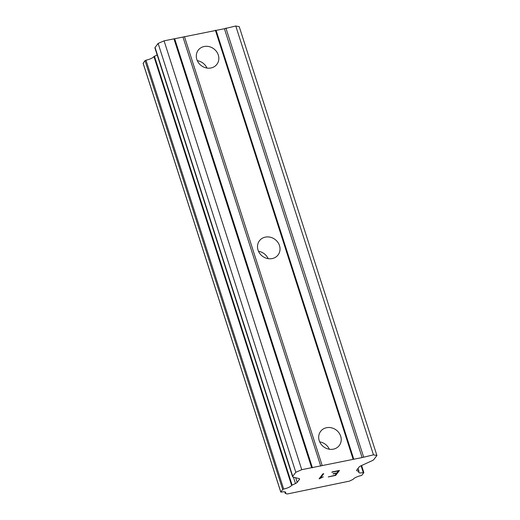 <?xml version="1.0" encoding="UTF-8"?>
<svg xmlns="http://www.w3.org/2000/svg" width="520" height="520" viewBox="0 0 520 520"><rect width="100%" height="100%" fill="white"/><g stroke="black" fill="none" stroke-linecap="round" stroke-linejoin="round"><path stroke-width="0.78" d="M319.221 440.661A11.707 10.485 -142.7 0 1 320.645 431.347A11.707 10.485 -142.7 0 1 331.578 427.83A11.707 10.485 -142.7 0 1 340.691 436.222A11.707 10.485 -142.7 0 1 339.268 445.536A11.707 10.485 -142.7 0 1 328.334 449.046A11.707 10.485 -142.7 0 1 319.221 440.661M319.696 441.89A11.707 10.485 -142.7 0 1 329.355 449.248M258.031 250.061A11.707 10.485 -142.7 0 1 259.454 240.747A11.707 10.485 -142.7 0 1 270.387 237.237A11.707 10.485 -142.7 0 1 279.5 245.622A11.707 10.485 -142.7 0 1 278.07 254.936A11.707 10.485 -142.7 0 1 267.144 258.453A11.707 10.485 -142.7 0 1 258.031 250.061M258.499 251.29A11.707 10.485 -142.7 0 1 268.158 258.655M196.833 59.468A11.707 10.485 -142.7 0 1 198.256 50.148A11.707 10.485 -142.7 0 1 209.19 46.638A11.707 10.485 -142.7 0 1 218.303 55.023A11.707 10.485 -142.7 0 1 216.879 64.337A11.707 10.485 -142.7 0 1 205.946 67.853A11.707 10.485 -142.7 0 1 196.833 59.468M197.308 60.691A11.707 10.485 -142.7 0 1 206.967 68.055M376.916 455.5L239.226 26.657L235.768 26L224.412 28.723L164.073 40.84L158.126 43.44L155.058 47.47A3.9 1.066 162.2 0 0 154.921 47.925L292.611 476.769A3.9 1.066 -17.8 0 1 292.747 476.313L295.815 472.29L301.756 469.684L362.102 457.568L373.457 454.844L376.916 455.5L373.848 459.531A3.9 1.066 -17.8 0 1 372.053 460.72L360.874 465.842A3.9 1.066 162.2 0 0 359.086 467.031L356.798 470.028A3.9 1.066 162.2 0 0 356.635 470.522A3.9 1.066 162.2 0 0 357.012 470.808L358.969 471.451A6.422 1.755 162.2 0 0 358.651 472.303A6.422 1.755 162.2 0 0 363.285 472.563L363.805 472.7L361.901 475.202L360.971 475.631A6.422 1.755 162.2 0 0 353.197 479.31L349.434 481.124L287.222 494L285.331 493.356A6.422 1.755 162.2 0 0 285.721 492.421A6.422 1.755 162.2 0 0 281.307 492.115L280.8 491.991L282.711 489.482L283.673 489.041A6.422 1.755 162.2 0 0 291.623 485.387L295.471 483.548A3.9 1.066 162.2 0 0 297.167 482.372L299.455 479.375A3.9 1.066 162.2 0 0 299.592 478.926A3.9 1.066 162.2 0 0 299.15 478.615L293.053 477.074A3.9 1.066 -17.8 0 1 292.611 476.769M157.183 54.977L153.933 56.544A6.422 1.755 162.2 0 1 145.99 60.19L145.022 60.639L143.162 63.291M336.615 473.259L333.268 473.668L336.869 472.927L338.384 470.945L332.026 471.978L339.488 470.431L335.712 475.391L328.25 476.938L335.107 475.241L336.609 473.232L333.041 473.974M338.384 470.945L331.799 472.284M335.712 475.391L339.463 470.438M328.269 476.912L335.706 475.371M321.639 477.711L319.105 478.822L322.881 473.863L323.739 473.688L320.45 478.004L323.317 476.866M319.286 478.784L321.633 477.685M320.45 478.004L323.713 473.694M216.119 30.439L353.808 459.284M215.378 30.219L353.067 459.069M224.412 28.723L362.102 457.568M225.894 28.041L363.578 456.892M235.768 26L373.457 454.844M356.772 470.067L357.012 470.808M357.962 468.513L358.846 471.269M145.022 60.639L282.711 489.482M154.427 56.238L292.11 485.082M293.423 477.172L295.471 483.548M295.685 477.737L297.167 482.372M158.126 43.44L295.815 472.29M164.073 40.84L301.756 469.684M173.947 38.798L311.636 467.643M174.753 39L312.442 467.844M183.047 37.284L320.736 466.128M184.464 36.621L322.153 465.465M361.094 465.738L363.285 472.563M284.856 491.881L285.331 493.356M143.111 63.141L280.8 491.991M145.99 60.19L283.673 489.041M153.933 56.544L291.623 485.387M299.214 478.634L299.455 479.375M155.058 47.47L292.747 476.313M358.059 468.384L359.008 471.348M361.582 465.517L363.851 472.589M284.765 491.868L285.285 493.474M143.084 63.232L280.774 492.076"/></g></svg>
